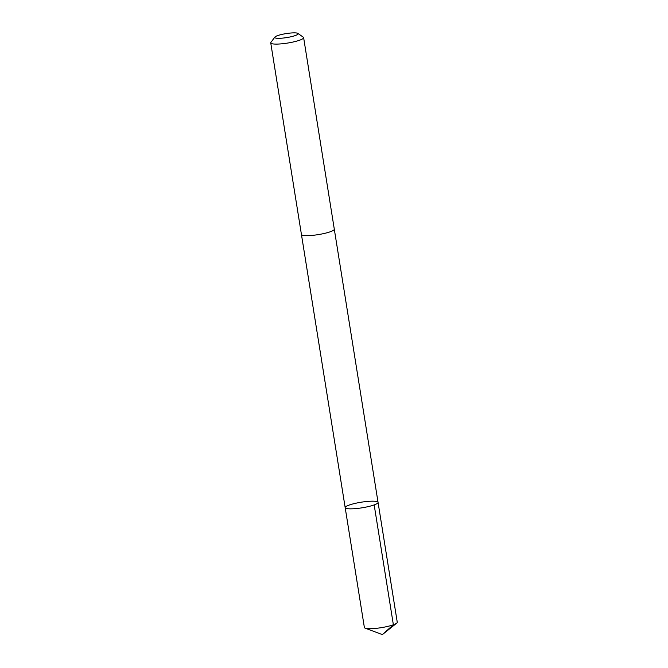 <?xml version="1.0" encoding="UTF-8"?>
<svg xmlns="http://www.w3.org/2000/svg" width="668" height="668" viewBox="0 0 668 668"><rect width="100%" height="100%" fill="white"/><g stroke="black" fill="none" stroke-linecap="round" stroke-linejoin="round"><path stroke-width="1" d="M356.587 503.062A16.65 2.831 170.9 0 1 378.055 502.378A16.65 2.831 170.9 0 1 362.073 507.805A16.65 2.831 170.9 0 1 345.181 507.638A16.65 2.831 170.9 0 1 356.587 503.062M364.377 627.502A16.65 2.831 -9.1 0 0 365.204 628.196A16.65 2.831 -9.1 0 0 385.853 626.818A16.65 2.831 -9.1 0 0 396.692 623.152A16.65 2.831 -9.1 0 0 397.26 622.234L378.055 502.378A16.65 2.831 170.9 0 1 362.073 507.805A16.65 2.831 170.9 0 1 345.181 507.638L364.377 627.502M274.857 37.091L270.916 42.376A16.65 2.831 -9.1 0 0 270.74 42.894L301.427 234.443A16.65 2.831 -9.1 0 0 322.903 233.758A16.65 2.831 -9.1 0 0 334.301 229.182L303.623 37.633A16.65 2.831 -9.1 0 0 303.297 37.191L297.895 33.4A11.84 2.012 -9.1 0 0 286.113 33.6A11.84 2.012 -9.1 0 0 274.857 37.091A11.84 2.012 -9.1 0 0 290.012 36.974A11.84 2.012 -9.1 0 0 297.895 33.4M270.74 42.894A16.65 2.831 -9.1 0 0 292.217 42.209A16.65 2.831 -9.1 0 0 303.623 37.633M374.172 504.908L393.368 624.772L382.38 634.6L396.692 623.152M382.38 634.6L365.204 628.196M301.443 234.526L345.181 507.638M334.309 229.258L378.055 502.378"/></g></svg>
